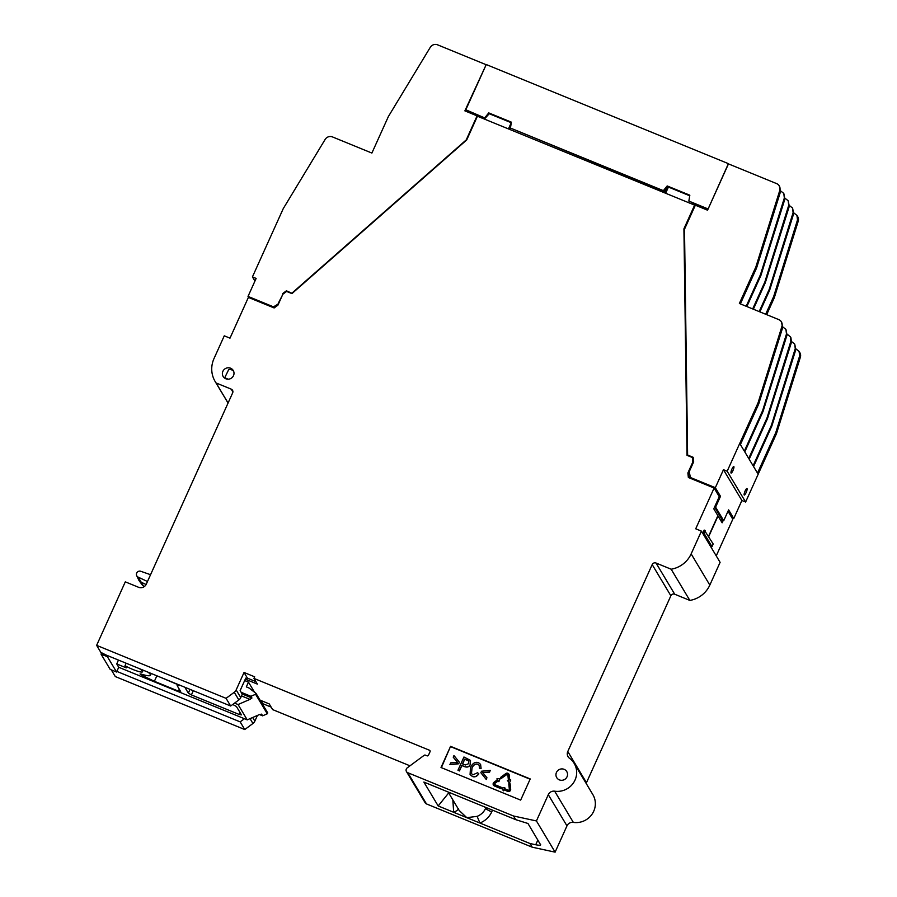 <?xml version="1.0" encoding="UTF-8"?>
<svg xmlns="http://www.w3.org/2000/svg" width="897" height="897" viewBox="0 0 897 897"><rect width="100%" height="100%" fill="white"/><g stroke="black" fill="none" stroke-linecap="round" stroke-linejoin="round"><path stroke-width="1.35" d="M556.454 772.44A5.864 5.651 -30.9 0 0 564.662 779.448A5.864 5.651 -30.9 0 0 561.466 768.92A5.864 5.651 -30.9 0 0 556.454 772.44M222.893 371.313A5.864 5.651 -30.9 0 0 231.101 378.332A5.864 5.651 -30.9 0 0 227.905 367.792A5.864 5.651 -30.9 0 0 222.893 371.313M441.01 767.507L520.664 800.113L530.228 778.944L450.574 746.338L441.01 767.507M244.04 672.47L247.46 678.166L246.742 679.747L245.767 678.121L240.149 690.555L242.257 694.244L240.755 697.597L236.158 689.928L244.04 672.47L254.67 676.809L253.952 678.401L429.461 750.24A1.177 1.132 149.1 0 1 430.044 751.731L428.497 755.173A1.177 1.132 149.1 0 1 426.95 755.801L425.357 755.139A1.177 1.132 149.1 0 0 424.203 755.296L407.283 767.81A2.938 2.837 149.1 0 0 406.464 771.588L425.156 802.781A2.938 2.837 -30.9 0 0 426.479 803.925L532.179 847.183L529.992 843.528L438.173 805.943L423.877 782.072L515.697 819.645L513.499 815.99L407.799 772.721A2.938 2.837 149.1 0 1 406.464 771.588M586.189 783.462A5.875 5.662 149.1 0 1 586.47 782.7L670.866 595.776A2.938 2.837 149.1 0 1 674.712 594.218L689.849 600.418A26.013 25.06 -30.9 0 0 709.83 585.079L720.1 562.329L701.42 531.125L691.15 553.886A26.013 25.06 149.1 0 1 671.158 569.214L656.032 563.024A2.938 2.837 149.1 0 0 652.186 564.583L567.79 751.495A5.875 5.662 149.1 0 0 569.505 758.29A18.815 18.119 149.1 0 1 574.181 763.414A18.815 18.119 149.1 0 1 573.261 783.148A18.815 18.119 149.1 0 1 554.66 791.188A5.875 5.662 149.1 0 0 548.291 794.675L536.428 820.946L513.499 815.99M701.42 531.125L695.713 528.793L714.113 488.035L719.271 496.658L713.777 508.823L717.88 515.674L708.574 536.271M96.629 645.358L100.812 652.343L105.812 654.9L230.664 706.006L226.066 698.337L96.629 645.358L125.3 581.85L138.575 587.288A5.875 5.662 149.1 0 0 146.278 584.171L232.659 392.864A2.938 2.837 149.1 0 0 231.191 389.13L216.065 382.941A26.013 25.06 149.1 0 1 215.179 381.561A26.013 25.06 149.1 0 1 214.002 358.576L224.272 335.826L229.991 338.158L248.379 297.412L274.134 307.951L277.924 305.159L282.847 294.238L286.636 291.435L291.94 293.611L466.72 139.932L477.428 116.218L694.626 205.121L683.918 228.825L687.035 455.328L692.349 457.504L692.82 462.033L687.887 472.966L688.358 477.496L714.113 488.035M226.066 698.337L234.252 692.282L238.849 699.952L230.664 706.006M236.158 689.928A5.875 5.662 149.1 0 1 234.252 692.282M233.635 371.313A5.864 5.651 -30.9 0 0 228.78 369.418L224.721 377.749L228.23 379.184M450.574 746.338L441.369 767.653M530.105 779.201L450.81 746.741M246.742 679.747L257.361 684.097L253.952 678.401M409.985 765.814L272.632 709.605L269.223 703.898L260.063 700.153M540.678 844.918L527.974 823.491L515.697 819.645M540.644 844.649C540.768 845.389 539.131 845.423 535.722 844.761L537.864 840.018M529.992 843.528L535.722 844.761M536.428 820.946L555.108 852.15L532.179 847.183M554.66 791.188L573.34 822.392A5.875 5.662 -30.9 0 0 566.971 825.868L555.108 852.15M573.34 822.392A18.815 18.119 -30.9 0 0 591.942 814.353A18.815 18.119 -30.9 0 0 592.861 794.619L574.181 763.414M671.158 569.214L689.849 600.418M704.179 530.071L702.721 533.3M689.188 477.843L687.887 472.966M692.82 462.033L693.246 462.762M689.434 473.28L688.851 474.58M692.349 457.504L693.403 462.437M683.918 228.825L684.501 229.8M694.626 205.121L695.052 205.839M228.085 403L216.065 382.941M111.306 669.868L115.309 676.562L244.758 729.541L240.161 721.872L116.857 671.404M107.831 655.729L107.393 656.694L116.576 672.021L110.196 669.42L101.025 654.092L101.619 652.758M255.869 681.608L247.46 678.166M225.125 378.422L224.721 377.749M489.583 772.149L490.244 770.388L489.583 772.149L482.765 772.709M486.275 779.493L486.925 777.733L486.275 779.493L480.859 772.732L481.543 771.218L490.244 770.388M470.106 774.627L472.439 776.51C474.726 777.407 476.868 776.533 478.841 773.887L478.763 773.752C476.789 776.398 474.648 777.273 472.36 776.376L470.073 774.559L470.499 767.395C472.685 763.123 475.365 761.564 478.561 762.697L480.545 764.345L481.095 768.404L480.59 764.412M481.016 768.269L479.525 768.258L481.095 768.404M471.474 773.595L472.035 768.112C473.324 764.973 475.298 763.706 477.933 764.322L479.2 765.343M453.299 757.292L457.459 762.282L453.299 757.292M458.703 763.773L459.309 762.114L458.703 763.773L449.991 764.636L450.642 762.876L457.492 762.271M457.975 770.231L463.951 757.001L470.432 760.376L470.331 764.143C469.389 766.688 467.46 767.484 464.534 766.543L461.809 765.433L459.387 770.803L457.975 770.231L459.466 770.938L461.888 765.567L464.612 766.677C467.539 767.619 469.479 766.823 470.409 764.289L470.477 760.443M510.673 789.225L510.113 783.799L510.595 789.091A2.119 2.041 149.1 0 1 507.646 791.277L503.822 789.708L507.724 791.412A2.119 2.041 -30.9 0 0 510.673 789.225L510.595 789.091M503.822 789.708L503.396 790.672L501.513 788.194L503.475 790.806L503.912 789.853M504.462 788.62L504.776 787.611L504.349 788.564L508.162 790.134A0.852 0.819 149.1 0 0 509.339 789.259L508.778 783.832L510.034 783.664M500.739 788.553L501.176 787.274L500.739 788.553L494.449 785.974A2.119 2.041 -30.9 0 1 493.485 785.155L493.406 785.021A2.119 2.041 149.1 0 1 494 782.296L497.443 779.751L496.826 778.932L497.431 779.762M498.867 781.679L500.167 778.495L498.867 781.679L498.261 780.872L494.819 783.417A0.852 0.819 149.1 0 0 494.539 784.438M509.395 783.059L510.774 780.009L509.395 783.059L507.433 780.446L508.397 780.166L507.87 775.075A0.852 0.819 149.1 0 0 506.547 774.537L501.232 778.473L506.626 774.672A0.852 0.819 149.1 0 1 507.803 774.829M509.72 779.998L509.204 775.053A2.119 2.041 -30.9 0 0 508.891 774.167M449.857 792.701L456.181 795.291M448.691 792.948L438.173 805.943M262.485 704.201L262.731 703.663L271.141 707.105M250.039 718.643L252.943 723.487A5.875 5.662 -30.9 0 0 254.849 721.132L257.417 715.436M252.943 723.487L244.758 729.541M716.243 555.882L732.793 519.24L728.005 511.245M704.291 530.116L713.205 544.008L712.016 546.654L703.887 533.087L702.99 533.749M509.586 129.381L510.561 127.228M666.37 188.348L664.385 192.743M240.755 697.597A5.875 5.662 149.1 0 1 238.849 699.952M489.504 772.014L482.653 772.575L486.925 777.733M486.196 779.347L480.859 772.732M479.447 768.124L479.166 765.264L477.843 764.188C475.208 763.571 473.246 764.838 471.957 767.978L471.43 773.528L472.921 774.829L477.552 772.732L478.763 773.752M453.22 757.158L453.949 755.532L459.309 762.114M458.614 763.627L449.902 764.502M501.434 788.059L504.776 787.611M498.788 781.545L498.171 780.738L494.74 783.283A0.852 0.819 149.1 0 0 494.886 784.696L501.176 787.274M500.661 788.418L494.37 785.839A2.119 2.041 149.1 0 1 493.406 785.021M496.826 778.932L500.167 778.495M500.492 777.497L505.807 773.562A2.119 2.041 149.1 0 1 509.126 774.918L509.653 780.009L510.696 779.863M509.317 782.924L507.354 780.312M459.219 810.507L466.799 817.66L477.126 816.36A14.991 14.442 -30.9 0 0 485.613 808.354L484.817 807.008M458.277 808.646C458.445 809.61 456.921 810.821 453.68 812.29L452.839 799.866M492.52 810.159L491.735 811.886C489.28 817.122 485.333 820.833 479.906 823.031L477.126 816.36M262.731 703.663L260.814 700.456M708.742 536.541L718.037 515.943L722.141 522.794L723.173 520.495M705.087 530.441L703.887 533.087M740.373 303.881L756.541 268.091L780.525 191.633L779.785 190.399A5.875 5.662 149.1 0 0 776.611 183.605L728.465 163.893L707.565 210.201L695.343 205.2L684.501 229.228L687.607 455.026L693.19 457.313L693.661 461.843L689.266 471.587L690.522 478.381M701.701 206.736L701.297 207.633M702.116 206.915L701.712 207.801M665.63 193.259L668.422 187.058M687.607 455.026L688.033 455.732M718.598 495.525L720.493 496.31L715.335 487.699L689.849 477.26M667.637 186.789L664.856 192.933M278.519 303.825L273.507 306.852L248.02 296.414L248.693 297.535M274.157 307.94L273.507 306.852M278.238 303.354L282.959 294.149M286.838 291.525L286.412 290.807L282.633 293.611M292.175 293.397L286.412 290.807M511.234 122.721L508.442 128.91M511.055 124.235L508.857 129.09M472.943 114.166L473.347 113.28M291.996 293.095L466.238 139.898L477.092 115.859L464.87 110.858L486.039 64.988M466.451 110.836L466.193 111.407M465.812 109.782L485.255 118.146L466.631 111.138L465.812 109.782L486.241 64.539L728.409 163.658L708.069 209.068M707.733 209.82L688.851 201.074L707.968 208.9M720.493 496.31L715.604 507.153L714.696 506.783M147.478 581.525L138.149 577.119A3.24 3.117 149.1 0 1 136.703 575.672L138.856 580.224A3.734 3.588 -30.9 0 0 140.526 581.884L146.099 584.53M136.703 575.672A3.24 3.117 149.1 0 1 140.773 571.288L150.55 574.708M238.064 704.537L247.236 719.865L259.121 714.696L261.599 714.135L262.608 715.828L267.284 713.799L267.698 712.891L255.993 693.359L255.589 694.267L250.913 696.296L251.934 697.989L249.949 699.368L238.064 704.537L234.577 703.113M467.359 760.252L464.646 759.142L462.516 763.863L465.263 764.984L468.851 763.605L468.626 760.903L464.736 759.277L462.639 763.919M468.918 761.261L467.449 760.387M255.993 693.359L249.03 687.999L246.327 686.9L248.48 682.135L244.657 680.565M241.203 692.327L250.913 696.296M240.161 721.872L244.433 718.721M715.604 507.153L723.722 520.72L722.399 520.182A2.938 2.837 -30.9 0 0 720.504 520.069M711.119 547.316L712.016 546.654M779.785 190.399L755.857 266.958L739.375 303.478L778.764 319.601A5.875 5.662 149.1 0 1 781.926 326.396L758.01 402.955L727.175 471.228L723.464 469.703L715.335 487.699M780.693 190.949L783.799 193.438L784.337 197.99L760.465 274.65L746.192 306.269M785.077 198.271L788.183 200.76L788.721 205.312L764.849 281.972L752.684 308.927M789.472 205.604L792.578 208.082L793.105 212.645L769.234 289.305L759.176 311.584M793.856 212.925L796.962 215.415L797.489 219.967L773.629 296.627L774.302 297.748L798.229 221.2A5.875 5.662 -30.9 0 0 797.713 216.659L796.962 215.415M766.677 314.645L774.302 297.748M731.874 517.715L733.78 518.488L741.897 500.492L745.62 502.017L776.443 433.744L800.371 357.197A5.875 5.662 -30.9 0 0 799.855 352.656L799.104 351.411L799.631 355.963L775.77 432.623L757.494 473.1L753.558 466.541L771.835 426.064L795.83 349.606L794.72 344.078L795.247 348.641L771.386 425.301L771.835 426.064M723.722 520.72L728.622 509.877L733.78 518.488M741.897 500.492L723.464 469.703M248.02 296.414L256.138 278.418L252.427 276.904L283.25 208.631L325.14 139.427A5.875 5.662 149.1 0 1 332.507 136.938L371.885 153.062L388.379 116.543L430.268 47.339A5.875 5.662 149.1 0 1 437.635 44.85L485.782 64.562M484.929 117.608L488.742 112.899L511.391 122.171L510.427 128.047L663.365 190.646L667.177 185.937L689.827 195.198L688.851 201.074M663.365 190.646L663.69 191.184L667.671 186.744L689.726 195.781M485.255 118.146L489.235 113.717L511.301 122.743M139.203 580.808L142.197 584.855A3.24 3.117 -30.9 0 0 143.352 585.797L144.563 586.369M107.393 656.694L101.025 654.092M254.524 692.226L248.48 682.135M262.608 715.828L259.48 714.55M160.597 677.325L177.617 684.534M733.881 466.631A3.532 0.774 -67.7 0 1 733.051 470.364A3.532 0.774 -67.7 0 1 731.111 473.078A3.532 0.774 -67.7 0 1 731.739 469.523A3.532 0.774 -67.7 0 1 733.791 466.541A3.532 0.774 -67.7 0 1 733.881 466.631M745.127 490.973A3.532 0.774 -67.7 0 1 746.943 488.517A3.532 0.774 -67.7 0 1 746.326 492.083A3.532 0.774 -67.7 0 1 744.275 495.054A3.532 0.774 -67.7 0 1 745.127 490.973M782.834 326.945L785.94 329.434L786.478 333.987L762.607 410.647L744.331 451.124L740.406 444.564L758.683 404.087L758.01 402.955M727.175 471.228L745.62 502.017M776.443 433.744L775.77 432.623M771.386 425.301L753.099 465.778L749.174 459.219L767.451 418.731L791.446 342.284L790.941 337.765L790.335 336.756L790.862 341.308L766.991 417.968L767.451 418.731M766.991 417.968L748.715 458.457L744.79 451.897L763.067 411.409L787.05 334.951L785.94 329.434M762.607 410.647L763.067 411.409M758.683 404.087L782.666 327.629L781.41 321.866M795.998 348.922L799.104 351.411M787.218 334.267L790.335 336.756M791.614 341.6L794.72 344.078M756.541 268.091L755.857 266.958M780.525 191.633L779.269 185.87M759.86 311.853L769.693 290.067L793.688 213.609L792.578 208.082M753.368 309.196L765.309 282.734L789.293 206.288L788.183 200.76M746.865 306.539L760.925 275.413L784.909 198.955L783.799 193.438M773.629 296.627L765.668 314.242M252.427 276.904L254.939 281.097M667.671 186.744L667.177 185.937M663.69 191.184L510.427 128.047M489.235 113.717L488.742 112.899M232.749 704.459L236.416 706.477L241.45 714.887L239.196 714.472L191.409 694.917L188.348 693.146L185.365 688.178L186.52 687.932M148.016 672.178A21.169 3.33 24.3 0 1 150.416 675.262A21.169 3.33 24.3 0 1 141.311 674.107L140.044 673.95L142.118 675.396L154.385 681.294L178.391 691.116L180.645 691.531L177.135 685.6L180.297 685.386M247.236 719.865L118.729 667.267L116.733 663.937L126.298 667.85L125.019 665.72A12.636 1.985 -155.7 0 0 142.645 671.752A12.636 1.985 -155.7 0 0 139.371 668.635M267.284 713.799L255.589 694.267M116.576 672.021L118.729 667.267M156.874 675.8L154.385 681.294M116.733 663.937L118.471 660.08M125.019 665.72L126.152 663.231M760.925 275.413L760.465 274.65M765.309 282.734L764.849 281.972M769.693 290.067L769.234 289.305M429.461 750.24L430.145 751.372M407.799 772.721L426.479 803.925M548.291 794.675L566.971 825.868M586.47 782.7L567.79 751.495M652.186 564.583L670.866 595.776M674.712 594.218L656.032 563.024M709.83 585.079L691.15 553.886M231.191 389.13L232.895 391.978M254.849 721.132L252.674 717.499M138.149 577.119L143.352 585.797M242.224 694.02L251.934 697.989M249.949 699.368L241.506 695.915M486.006 807.502L485.613 808.354A5.875 0.919 -155.7 0 0 491.735 811.886M714.561 507.085L722.399 520.182M782.666 327.629L781.926 326.396M797.489 219.967L798.229 221.2M793.688 213.609L793.105 212.645M789.293 206.288L788.721 205.312M784.909 198.955L784.337 197.99M799.631 355.963L800.371 357.197M177.314 685.521L177.83 684.377M142.118 675.396L142.522 674.488M191.409 694.917L193.304 690.712M240.06 712.566L239.196 714.472M179.254 689.21L178.391 691.116M795.247 348.641L795.83 349.606M790.862 341.308L791.446 342.284M786.478 333.987L787.05 334.951M190.041 689.378L188.348 693.146M215.179 381.561L228.051 403.056M459.253 810.585L448.13 791.995M151.223 673.49L150.416 675.262M177.135 685.6L177.707 684.333"/></g></svg>
